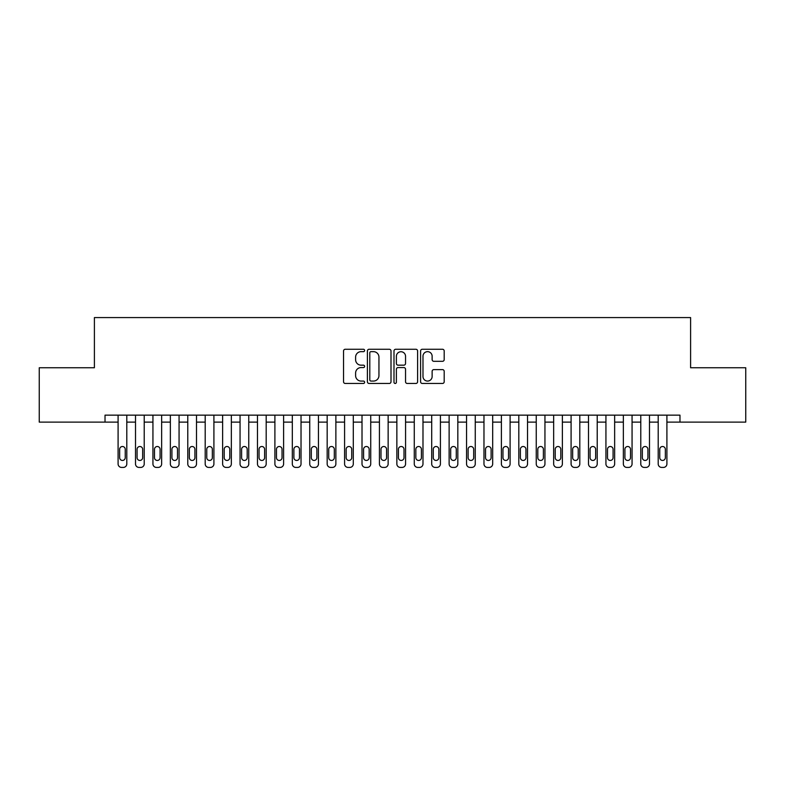 <?xml version="1.0" encoding="UTF-8"?>
<svg xmlns="http://www.w3.org/2000/svg" width="785" height="785" viewBox="0 0 785 785"><rect width="100%" height="100%" fill="white"/><g stroke="black" fill="none" stroke-linecap="round" stroke-linejoin="round"><path stroke-width="1.18" d="M364.623 350.463A1.197 1.197 0 0 0 363.426 349.266L345.253 349.266A1.707 1.707 0 0 0 343.545 350.974L343.545 381.755A1.707 1.707 0 0 0 345.253 383.463L363.426 383.463A1.197 1.197 0 0 0 364.623 382.266A1.197 1.197 0 0 0 363.426 381.068L361.08 381.068A5.475 5.475 0 0 1 355.605 375.603L355.605 373.032A5.475 5.475 0 0 1 361.08 367.566L363.426 367.566A1.197 1.197 0 0 0 364.623 366.369A1.197 1.197 0 0 0 363.426 365.172L361.08 365.172A5.475 5.475 0 0 1 355.605 359.697L355.605 357.126A5.475 5.475 0 0 1 361.08 351.66L363.426 351.66A1.197 1.197 0 0 0 364.623 350.463M442.475 361.316A1.707 1.707 0 0 0 444.192 359.608L444.192 350.974A1.707 1.707 0 0 0 442.475 349.266L422.301 349.266A1.707 1.707 0 0 0 420.593 350.974L420.593 381.755A1.707 1.707 0 0 0 422.301 383.463L442.475 383.463A1.707 1.707 0 0 0 444.192 381.755L444.192 371.325A1.707 1.707 0 0 0 442.475 369.617L433.84 369.617A1.707 1.707 0 0 0 432.133 371.325L432.133 376.496A4.573 4.573 0 0 1 427.56 381.068A4.573 4.573 0 0 1 422.987 376.496L422.987 356.233A4.573 4.573 0 0 1 427.56 351.66A4.573 4.573 0 0 1 432.133 356.233L432.133 359.608A1.707 1.707 0 0 0 433.84 361.316L442.475 361.316M679.977 422.114L679.977 415.147L105.023 415.147L105.023 422.114L118.093 422.114L118.093 463.935A3.483 3.483 0 0 0 121.577 467.418L123.314 467.418A3.483 3.483 0 0 0 126.797 463.935L126.797 422.114L135.511 422.114L135.511 463.935A3.483 3.483 0 0 0 138.994 467.418L140.741 467.418A3.483 3.483 0 0 0 144.224 463.935L144.224 422.114L152.938 422.114L152.938 463.935A3.483 3.483 0 0 0 156.421 467.418L158.158 467.418A3.483 3.483 0 0 0 161.641 463.935L161.641 422.114L170.355 422.114L170.355 463.935A3.483 3.483 0 0 0 173.838 467.418L175.585 467.418A3.483 3.483 0 0 0 179.068 463.935L179.068 422.114L187.782 422.114L187.782 463.935A3.483 3.483 0 0 0 191.265 467.418L193.012 467.418A3.483 3.483 0 0 0 196.495 463.935L196.495 422.114L205.199 422.114L205.199 463.935A3.483 3.483 0 0 0 208.692 467.418L210.429 467.418A3.483 3.483 0 0 0 213.912 463.935L213.912 422.114L222.626 422.114L222.626 463.935A3.483 3.483 0 0 0 226.109 467.418L227.856 467.418A3.483 3.483 0 0 0 231.339 463.935L231.339 422.114L240.053 422.114L240.053 463.935A3.483 3.483 0 0 0 243.536 467.418L245.273 467.418A3.483 3.483 0 0 0 248.757 463.935L248.757 422.114L257.47 422.114L257.47 463.935A3.483 3.483 0 0 0 260.954 467.418L262.7 467.418A3.483 3.483 0 0 0 266.184 463.935L266.184 422.114L274.897 422.114L274.897 463.935A3.483 3.483 0 0 0 278.381 467.418L280.117 467.418A3.483 3.483 0 0 0 283.611 463.935L283.611 422.114L292.314 422.114L292.314 463.935A3.483 3.483 0 0 0 295.798 467.418L297.544 467.418A3.483 3.483 0 0 0 301.028 463.935L301.028 422.114L309.741 422.114L309.741 463.935A3.483 3.483 0 0 0 313.225 467.418L314.971 467.418A3.483 3.483 0 0 0 318.455 463.935L318.455 422.114L327.168 422.114L327.168 463.935A3.483 3.483 0 0 0 330.652 467.418L332.389 467.418A3.483 3.483 0 0 0 335.872 463.935L335.872 422.114L344.586 422.114L344.586 463.935A3.483 3.483 0 0 0 348.069 467.418L349.816 467.418A3.483 3.483 0 0 0 353.299 463.935L353.299 422.114L362.013 422.114L362.013 463.935A3.483 3.483 0 0 0 365.496 467.418L367.233 467.418A3.483 3.483 0 0 0 370.726 463.935L370.726 422.114L379.43 422.114L379.43 463.935A3.483 3.483 0 0 0 382.913 467.418L384.66 467.418A3.483 3.483 0 0 0 388.143 463.935L388.143 422.114L396.857 422.114L396.857 463.935A3.483 3.483 0 0 0 400.34 467.418L402.087 467.418A3.483 3.483 0 0 0 405.57 463.935L405.57 422.114L414.274 422.114L414.274 463.935A3.483 3.483 0 0 0 417.767 467.418L419.504 467.418A3.483 3.483 0 0 0 422.987 463.935L422.987 422.114L431.701 422.114L431.701 463.935A3.483 3.483 0 0 0 435.184 467.418L436.931 467.418A3.483 3.483 0 0 0 440.414 463.935L440.414 422.114L449.128 422.114L449.128 463.935A3.483 3.483 0 0 0 452.611 467.418L454.348 467.418A3.483 3.483 0 0 0 457.832 463.935L457.832 422.114L466.545 422.114L466.545 463.935A3.483 3.483 0 0 0 470.029 467.418L471.775 467.418A3.483 3.483 0 0 0 475.259 463.935L475.259 422.114L483.972 422.114L483.972 463.935A3.483 3.483 0 0 0 487.456 467.418L489.202 467.418A3.483 3.483 0 0 0 492.686 463.935L492.686 422.114L501.389 422.114L501.389 463.935A3.483 3.483 0 0 0 504.883 467.418L506.619 467.418A3.483 3.483 0 0 0 510.103 463.935L510.103 422.114L518.816 422.114L518.816 463.935A3.483 3.483 0 0 0 522.3 467.418L524.046 467.418A3.483 3.483 0 0 0 527.53 463.935L527.53 422.114L536.243 422.114L536.243 463.935A3.483 3.483 0 0 0 539.727 467.418L541.464 467.418A3.483 3.483 0 0 0 544.947 463.935L544.947 422.114L553.66 422.114L553.66 463.935A3.483 3.483 0 0 0 557.144 467.418L558.891 467.418A3.483 3.483 0 0 0 562.374 463.935L562.374 422.114L571.087 422.114L571.087 463.935A3.483 3.483 0 0 0 574.571 467.418L576.308 467.418A3.483 3.483 0 0 0 579.801 463.935L579.801 422.114L588.505 422.114L588.505 463.935A3.483 3.483 0 0 0 591.988 467.418L593.735 467.418A3.483 3.483 0 0 0 597.218 463.935L597.218 422.114L605.932 422.114L605.932 463.935A3.483 3.483 0 0 0 609.415 467.418L611.162 467.418A3.483 3.483 0 0 0 614.645 463.935L614.645 422.114L623.359 422.114L623.359 463.935A3.483 3.483 0 0 0 626.842 467.418L628.579 467.418A3.483 3.483 0 0 0 632.062 463.935L632.062 422.114L640.776 422.114L640.776 463.935A3.483 3.483 0 0 0 644.259 467.418L646.006 467.418A3.483 3.483 0 0 0 649.489 463.935L649.489 422.114L658.203 422.114L658.203 463.935A3.483 3.483 0 0 0 661.686 467.418L663.423 467.418A3.483 3.483 0 0 0 666.907 463.935L666.907 422.114L745.75 422.114L745.75 367.763L690.604 367.763L690.604 317.582L94.396 317.582L94.396 367.763L39.25 367.763L39.25 422.114L105.023 422.114M391.009 350.974A1.707 1.707 0 0 0 389.291 349.266L369.117 349.266A1.707 1.707 0 0 0 367.4 350.974L367.4 381.755A1.707 1.707 0 0 0 369.117 383.463L389.291 383.463A1.707 1.707 0 0 0 391.009 381.755L391.009 350.974M395.709 349.266L415.883 349.266A1.707 1.707 0 0 1 417.6 350.974L417.6 381.755A1.707 1.707 0 0 1 415.883 383.463L407.248 383.463A1.707 1.707 0 0 1 405.541 381.755L405.541 369.274A1.707 1.707 0 0 0 403.833 367.566L398.103 367.566A1.707 1.707 0 0 0 396.386 369.274L396.386 382.266A1.197 1.197 0 0 1 395.189 383.463A1.197 1.197 0 0 1 393.991 382.266L393.991 350.974A1.707 1.707 0 0 1 395.709 349.266M370.991 351.66A1.197 1.197 0 0 0 369.794 352.858L369.794 379.871A1.197 1.197 0 0 0 370.991 381.068L373.474 381.068A5.475 5.475 0 0 0 378.949 375.603L378.949 357.126A5.475 5.475 0 0 0 373.474 351.66L370.991 351.66M405.541 356.321A4.573 4.573 0 0 0 400.968 351.739A4.573 4.573 0 0 0 396.386 356.321L396.386 363.455A1.707 1.707 0 0 0 398.103 365.172L403.833 365.172A1.707 1.707 0 0 0 405.541 363.455L405.541 356.321M126.797 415.147L126.797 463.935M118.093 415.147L118.093 463.935M125.237 457.665A2.787 2.787 0 0 1 122.44 460.452A2.787 2.787 0 0 1 119.654 457.665L119.654 449.295A2.787 2.787 0 0 1 122.44 446.508A2.787 2.787 0 0 1 125.237 449.295L125.237 457.665M121.577 467.418L123.314 467.418M144.224 415.147L144.224 463.935M135.511 415.147L135.511 463.935M142.654 457.665A2.787 2.787 0 0 1 139.867 460.452A2.787 2.787 0 0 1 137.081 457.665L137.081 449.295A2.787 2.787 0 0 1 139.867 446.508A2.787 2.787 0 0 1 142.654 449.295L142.654 457.665M138.994 467.418L140.741 467.418M161.641 415.147L161.641 463.935M152.938 415.147L152.938 463.935M160.081 457.665A2.787 2.787 0 0 1 157.294 460.452A2.787 2.787 0 0 1 154.498 457.665L154.498 449.295A2.787 2.787 0 0 1 157.294 446.508A2.787 2.787 0 0 1 160.081 449.295L160.081 457.665M156.421 467.418L158.158 467.418M179.068 415.147L179.068 463.935M170.355 415.147L170.355 463.935M177.498 457.665A2.787 2.787 0 0 1 174.712 460.452A2.787 2.787 0 0 1 171.925 457.665L171.925 449.295A2.787 2.787 0 0 1 174.712 446.508A2.787 2.787 0 0 1 177.498 449.295L177.498 457.665M173.838 467.418L175.585 467.418M196.495 415.147L196.495 463.935M187.782 415.147L187.782 463.935M194.925 457.665A2.787 2.787 0 0 1 192.139 460.452A2.787 2.787 0 0 1 189.352 457.665L189.352 449.295A2.787 2.787 0 0 1 192.139 446.508A2.787 2.787 0 0 1 194.925 449.295L194.925 457.665M191.265 467.418L193.012 467.418M213.912 415.147L213.912 463.935M205.199 415.147L205.199 463.935M212.343 457.665A2.787 2.787 0 0 1 209.556 460.452A2.787 2.787 0 0 1 206.769 457.665L206.769 449.295A2.787 2.787 0 0 1 209.556 446.508A2.787 2.787 0 0 1 212.343 449.295L212.343 457.665M208.692 467.418L210.429 467.418M231.339 415.147L231.339 463.935M222.626 415.147L222.626 463.935M229.769 457.665A2.787 2.787 0 0 1 226.983 460.452A2.787 2.787 0 0 1 224.196 457.665L224.196 449.295A2.787 2.787 0 0 1 226.983 446.508A2.787 2.787 0 0 1 229.769 449.295L229.769 457.665M226.109 467.418L227.856 467.418M248.757 415.147L248.757 463.935M240.053 415.147L240.053 463.935M247.196 457.665A2.787 2.787 0 0 1 244.41 460.452A2.787 2.787 0 0 1 241.613 457.665L241.613 449.295A2.787 2.787 0 0 1 244.41 446.508A2.787 2.787 0 0 1 247.196 449.295L247.196 457.665M243.536 467.418L245.273 467.418M266.184 415.147L266.184 463.935M257.47 415.147L257.47 463.935M264.614 457.665A2.787 2.787 0 0 1 261.827 460.452A2.787 2.787 0 0 1 259.04 457.665L259.04 449.295A2.787 2.787 0 0 1 261.827 446.508A2.787 2.787 0 0 1 264.614 449.295L264.614 457.665M260.954 467.418L262.7 467.418M283.611 415.147L283.611 463.935M274.897 415.147L274.897 463.935M282.041 457.665A2.787 2.787 0 0 1 279.254 460.452A2.787 2.787 0 0 1 276.467 457.665L276.467 449.295A2.787 2.787 0 0 1 279.254 446.508A2.787 2.787 0 0 1 282.041 449.295L282.041 457.665M278.381 467.418L280.117 467.418M301.028 415.147L301.028 463.935M292.314 415.147L292.314 463.935M299.458 457.665A2.787 2.787 0 0 1 296.671 460.452A2.787 2.787 0 0 1 293.884 457.665L293.884 449.295A2.787 2.787 0 0 1 296.671 446.508A2.787 2.787 0 0 1 299.458 449.295L299.458 457.665M295.798 467.418L297.544 467.418M318.455 415.147L318.455 463.935M309.741 415.147L309.741 463.935M316.885 457.665A2.787 2.787 0 0 1 314.098 460.452A2.787 2.787 0 0 1 311.311 457.665L311.311 449.295A2.787 2.787 0 0 1 314.098 446.508A2.787 2.787 0 0 1 316.885 449.295L316.885 457.665M313.225 467.418L314.971 467.418M335.872 415.147L335.872 463.935M327.168 415.147L327.168 463.935M334.312 457.665A2.787 2.787 0 0 1 331.515 460.452A2.787 2.787 0 0 1 328.729 457.665L328.729 449.295A2.787 2.787 0 0 1 331.515 446.508A2.787 2.787 0 0 1 334.312 449.295L334.312 457.665M330.652 467.418L332.389 467.418M353.299 415.147L353.299 463.935M344.586 415.147L344.586 463.935M351.729 457.665A2.787 2.787 0 0 1 348.942 460.452A2.787 2.787 0 0 1 346.156 457.665L346.156 449.295A2.787 2.787 0 0 1 348.942 446.508A2.787 2.787 0 0 1 351.729 449.295L351.729 457.665M348.069 467.418L349.816 467.418M370.726 415.147L370.726 463.935M362.013 415.147L362.013 463.935M369.156 457.665A2.787 2.787 0 0 1 366.369 460.452A2.787 2.787 0 0 1 363.583 457.665L363.583 449.295A2.787 2.787 0 0 1 366.369 446.508A2.787 2.787 0 0 1 369.156 449.295L369.156 457.665M365.496 467.418L367.233 467.418M388.143 415.147L388.143 463.935M379.43 415.147L379.43 463.935M386.573 457.665A2.787 2.787 0 0 1 383.786 460.452A2.787 2.787 0 0 1 381 457.665L381 449.295A2.787 2.787 0 0 1 383.786 446.508A2.787 2.787 0 0 1 386.573 449.295L386.573 457.665M382.913 467.418L384.66 467.418M405.57 415.147L405.57 463.935M396.857 415.147L396.857 463.935M404 457.665A2.787 2.787 0 0 1 401.213 460.452A2.787 2.787 0 0 1 398.427 457.665L398.427 449.295A2.787 2.787 0 0 1 401.213 446.508A2.787 2.787 0 0 1 404 449.295L404 457.665M400.34 467.418L402.087 467.418M422.987 415.147L422.987 463.935M414.274 415.147L414.274 463.935M421.417 457.665A2.787 2.787 0 0 1 418.631 460.452A2.787 2.787 0 0 1 415.844 457.665L415.844 449.295A2.787 2.787 0 0 1 418.631 446.508A2.787 2.787 0 0 1 421.417 449.295L421.417 457.665M417.767 467.418L419.504 467.418M440.414 415.147L440.414 463.935M431.701 415.147L431.701 463.935M438.844 457.665A2.787 2.787 0 0 1 436.058 460.452A2.787 2.787 0 0 1 433.271 457.665L433.271 449.295A2.787 2.787 0 0 1 436.058 446.508A2.787 2.787 0 0 1 438.844 449.295L438.844 457.665M435.184 467.418L436.931 467.418M457.832 415.147L457.832 463.935M449.128 415.147L449.128 463.935M456.271 457.665A2.787 2.787 0 0 1 453.485 460.452A2.787 2.787 0 0 1 450.688 457.665L450.688 449.295A2.787 2.787 0 0 1 453.485 446.508A2.787 2.787 0 0 1 456.271 449.295L456.271 457.665M452.611 467.418L454.348 467.418M475.259 415.147L475.259 463.935M466.545 415.147L466.545 463.935M473.689 457.665A2.787 2.787 0 0 1 470.902 460.452A2.787 2.787 0 0 1 468.115 457.665L468.115 449.295A2.787 2.787 0 0 1 470.902 446.508A2.787 2.787 0 0 1 473.689 449.295L473.689 457.665M470.029 467.418L471.775 467.418M492.686 415.147L492.686 463.935M483.972 415.147L483.972 463.935M491.116 457.665A2.787 2.787 0 0 1 488.329 460.452A2.787 2.787 0 0 1 485.542 457.665L485.542 449.295A2.787 2.787 0 0 1 488.329 446.508A2.787 2.787 0 0 1 491.116 449.295L491.116 457.665M487.456 467.418L489.202 467.418M510.103 415.147L510.103 463.935M501.389 415.147L501.389 463.935M508.533 457.665A2.787 2.787 0 0 1 505.746 460.452A2.787 2.787 0 0 1 502.959 457.665L502.959 449.295A2.787 2.787 0 0 1 505.746 446.508A2.787 2.787 0 0 1 508.533 449.295L508.533 457.665M504.883 467.418L506.619 467.418M527.53 415.147L527.53 463.935M518.816 415.147L518.816 463.935M525.96 457.665A2.787 2.787 0 0 1 523.173 460.452A2.787 2.787 0 0 1 520.386 457.665L520.386 449.295A2.787 2.787 0 0 1 523.173 446.508A2.787 2.787 0 0 1 525.96 449.295L525.96 457.665M522.3 467.418L524.046 467.418M544.947 415.147L544.947 463.935M536.243 415.147L536.243 463.935M543.387 457.665A2.787 2.787 0 0 1 540.59 460.452A2.787 2.787 0 0 1 537.803 457.665L537.803 449.295A2.787 2.787 0 0 1 540.59 446.508A2.787 2.787 0 0 1 543.387 449.295L543.387 457.665M539.727 467.418L541.464 467.418M562.374 415.147L562.374 463.935M553.66 415.147L553.66 463.935M560.804 457.665A2.787 2.787 0 0 1 558.017 460.452A2.787 2.787 0 0 1 555.231 457.665L555.231 449.295A2.787 2.787 0 0 1 558.017 446.508A2.787 2.787 0 0 1 560.804 449.295L560.804 457.665M557.144 467.418L558.891 467.418M579.801 415.147L579.801 463.935M571.087 415.147L571.087 463.935M578.231 457.665A2.787 2.787 0 0 1 575.444 460.452A2.787 2.787 0 0 1 572.658 457.665L572.658 449.295A2.787 2.787 0 0 1 575.444 446.508A2.787 2.787 0 0 1 578.231 449.295L578.231 457.665M574.571 467.418L576.308 467.418M597.218 415.147L597.218 463.935M588.505 415.147L588.505 463.935M595.648 457.665A2.787 2.787 0 0 1 592.861 460.452A2.787 2.787 0 0 1 590.075 457.665L590.075 449.295A2.787 2.787 0 0 1 592.861 446.508A2.787 2.787 0 0 1 595.648 449.295L595.648 457.665M591.988 467.418L593.735 467.418M614.645 415.147L614.645 463.935M605.932 415.147L605.932 463.935M613.075 457.665A2.787 2.787 0 0 1 610.288 460.452A2.787 2.787 0 0 1 607.502 457.665L607.502 449.295A2.787 2.787 0 0 1 610.288 446.508A2.787 2.787 0 0 1 613.075 449.295L613.075 457.665M609.415 467.418L611.162 467.418M632.062 415.147L632.062 463.935M623.359 415.147L623.359 463.935M630.502 457.665A2.787 2.787 0 0 1 627.706 460.452A2.787 2.787 0 0 1 624.919 457.665L624.919 449.295A2.787 2.787 0 0 1 627.706 446.508A2.787 2.787 0 0 1 630.502 449.295L630.502 457.665M626.842 467.418L628.579 467.418M649.489 415.147L649.489 463.935M640.776 415.147L640.776 463.935M647.919 457.665A2.787 2.787 0 0 1 645.133 460.452A2.787 2.787 0 0 1 642.346 457.665L642.346 449.295A2.787 2.787 0 0 1 645.133 446.508A2.787 2.787 0 0 1 647.919 449.295L647.919 457.665M644.259 467.418L646.006 467.418M666.907 415.147L666.907 463.935M658.203 415.147L658.203 463.935M665.346 457.665A2.787 2.787 0 0 1 662.56 460.452A2.787 2.787 0 0 1 659.763 457.665L659.763 449.295A2.787 2.787 0 0 1 662.56 446.508A2.787 2.787 0 0 1 665.346 449.295L665.346 457.665M661.686 467.418L663.423 467.418"/></g></svg>
